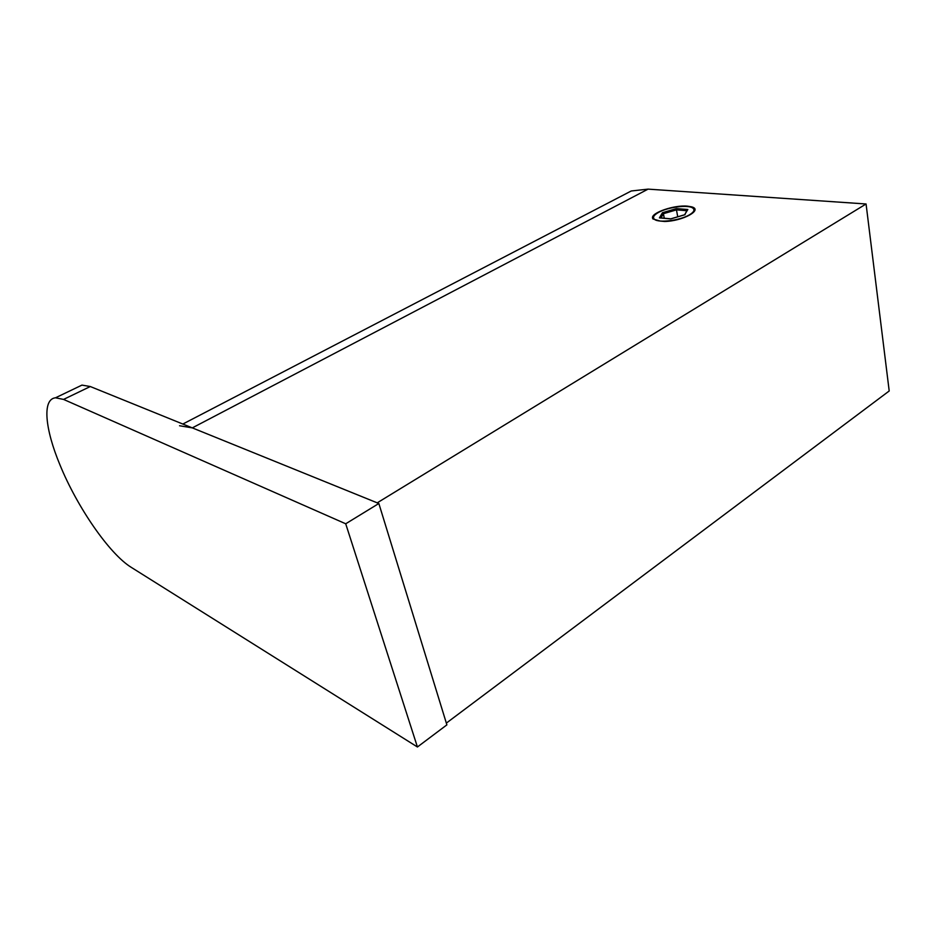 <?xml version="1.0" encoding="UTF-8"?>
<svg xmlns="http://www.w3.org/2000/svg" width="936" height="936" viewBox="0 0 936 936"><rect width="100%" height="100%" fill="white"/><g stroke="black" fill="none" stroke-linecap="round" stroke-linejoin="round"><path stroke-width="1.4" d="M689.095 215.023C693.798 212.296 695.074 210.003 692.909 208.166C688.58 204.434 667.988 207.031 658.558 212.402C653.691 215.151 652.357 217.491 654.557 219.398C658.733 223.107 679.7 220.51 689.095 215.023M179.548 425.751L192.313 427.881L648.098 189.13L631.227 190.991L618.602 197.554M648.098 189.13L866.069 203.978L377.208 502.843L192.313 427.881M446.343 723.107L889.2 390.979L866.069 203.978M63.554 399.415L345.712 523.786L417.421 746.986L131.262 567.356C109.465 553.995 77.243 507.23 60.033 465.063C44.998 429.168 42.015 399.11 55.505 397.8L63.554 399.415L90.301 386.533L81.97 385.105L76.927 387.527M417.421 746.986L446.881 724.862L378.846 503.498L345.712 523.786M90.301 386.533L378.846 503.498M660.184 221.06L652.918 218.942L652.567 218.158C650.684 212.87 674.271 204.785 687.457 206.154L691.376 206.797C703.638 209.617 683.128 221.095 664.7 221.481L660.184 221.06M660.968 217.936L663.413 213.701L662.419 212.729L659.424 217.889L660.278 217.959M664.267 218.24L663.413 213.701L676.459 209.863L676.494 208.588L662.419 212.729M686.942 210.553L687.843 209.512L676.494 208.588M684.59 214.824L687.843 209.512M670.901 218.86L685.082 214.683M686.86 210.729L676.459 209.863L677.734 216.789M659.424 217.889L670.738 218.907M182.836 424.043L631.227 190.991M81.97 385.105L55.505 397.8M684.696 214.742L687.363 209.769M659.938 217.842L670.831 218.825L684.86 214.695"/></g></svg>
